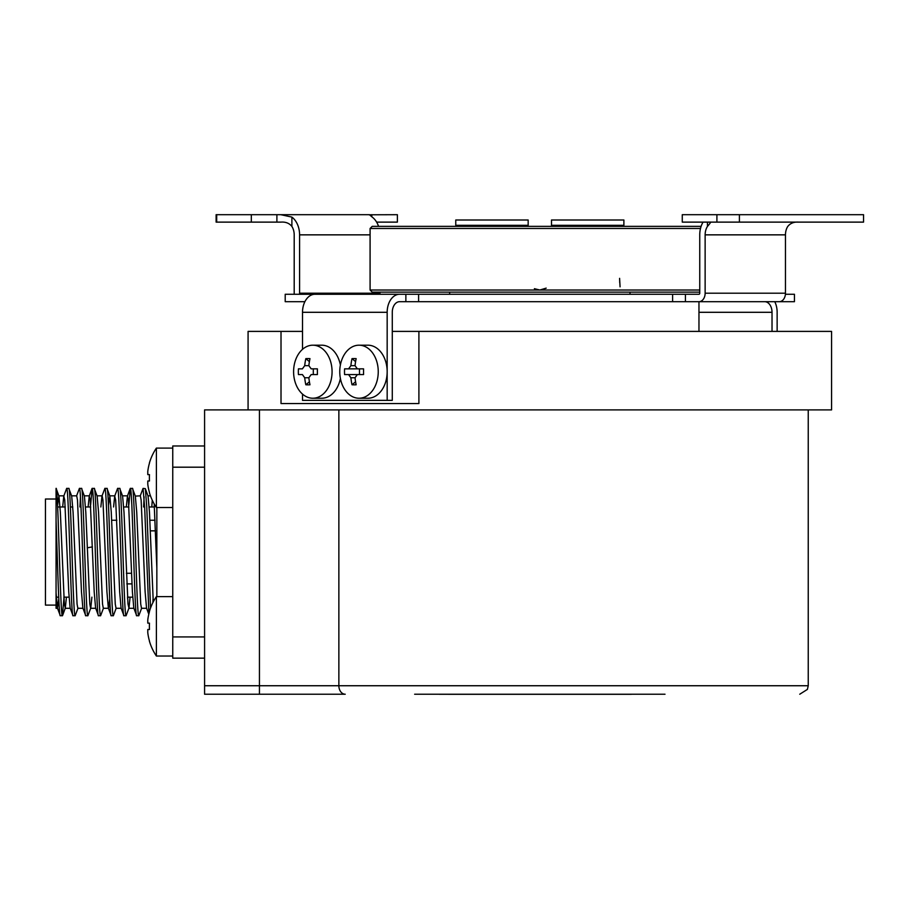 <?xml version="1.0" encoding="UTF-8"?>
<svg xmlns="http://www.w3.org/2000/svg" width="909" height="909" viewBox="0 0 909 909"><rect width="100%" height="100%" fill="white"/><g stroke="black" fill="none" stroke-linecap="round" stroke-linejoin="round"><path stroke-width="1.36" d="M448.342 694.306L631.323 694.306M439.297 694.271L659.275 694.237L439.297 694.271M665.013 694.226L414.64 694.226M626.358 694.226L647.583 694.226M204.582 685.738L338.864 685.738A8.488 6.352 90 0 0 345.227 694.226L204.582 694.226L204.582 409.902L338.864 409.902L338.864 685.738L808.237 685.738L807.397 689.408L799.75 694.226M147.781 623.142L149.462 623.142L147.781 623.142L147.781 619.961L147.781 623.142L149.462 623.142A51.495 44.598 90 0 0 149.383 626.324A51.495 44.598 90 0 0 149.462 629.505L147.781 629.505L149.462 629.505L147.781 629.505L147.781 632.687A52.949 52.949 0 0 0 149.462 640.993L149.383 641.038A53.04 53.04 0 0 0 156.393 656.037L172.755 656.037M149.462 474.612L147.781 474.612L149.462 474.612L147.781 474.612L147.781 471.43L147.781 474.612L149.462 474.612A51.495 44.598 90 0 0 149.383 477.804A51.495 44.598 90 0 0 149.462 480.986L147.781 480.986L147.781 484.167A52.949 52.949 0 0 0 149.462 492.462L149.383 492.508A53.04 53.04 0 0 0 156.393 507.506L172.755 507.506M156.393 656.037L156.393 596.622L172.755 596.622M156.393 596.622A53.04 53.04 0 0 0 149.383 611.609L149.462 611.666A52.949 52.949 0 0 0 147.781 619.961M149.462 640.993A52.949 52.949 0 0 1 147.781 632.687M149.462 629.505L147.781 629.505L149.462 629.505M156.393 507.506L156.393 448.092L172.755 448.092M156.393 448.092A53.04 53.04 0 0 0 149.383 463.09L149.462 463.136A52.949 52.949 0 0 0 147.781 471.43M149.462 480.986L147.781 480.986M259.44 694.226L259.44 409.902L831.576 409.902L831.576 331.399L392.279 331.399M248.077 409.902L248.077 331.399L281.017 331.399L281.017 403.539L418.901 403.539L418.901 331.399M698.964 331.399L698.964 301.686L720.178 301.686M302.515 331.399L281.017 331.399M359.01 345.193A26.52 19.237 90 0 1 378.246 371.713A26.52 19.237 90 0 1 359.01 398.233A26.52 19.237 90 0 1 339.761 371.713A26.52 19.237 90 0 1 359.01 345.193L367.929 345.193A26.52 19.237 90 0 1 387.166 371.713A26.52 19.237 90 0 1 367.929 398.233L359.01 398.233M356.169 384.78A41.507 15.055 158.3 0 1 354.033 384.837A41.507 15.055 158.3 0 1 352.01 384.78A42.337 29.145 -90 0 1 350.885 377.758L348.579 374.576L344.602 374.576A41.507 39.803 -90 0 1 344.602 368.849L348.579 368.849L350.885 365.668A42.337 29.145 -90 0 1 352.01 358.635A41.507 15.055 21.7 0 1 354.033 358.589A41.507 15.055 21.7 0 1 356.169 358.635A42.337 29.145 90 0 0 355.044 365.668L357.351 368.849L363.566 368.849A41.507 9.692 90 0 0 363.566 374.576L357.351 374.576L355.044 377.758A42.337 29.145 90 0 0 356.169 384.78M357.351 368.849L363.566 368.849M363.566 374.576L357.351 374.576M355.578 381.791L352.01 384.78M348.579 374.576L358.078 374.576M359.475 374.576L359.475 368.849M358.078 368.849L348.579 368.849M355.578 361.634L352.01 358.635M312.832 345.193A26.52 19.237 90 0 1 332.069 371.713A26.52 19.237 90 0 1 312.832 398.233A26.52 19.237 90 0 1 293.596 371.713A26.52 19.237 90 0 1 312.832 345.193L321.763 345.193A26.52 19.237 90 0 1 340.386 365.054M309.992 384.78A41.507 15.055 158.3 0 1 307.856 384.837A41.507 15.055 158.3 0 1 305.833 384.78A42.337 29.145 -90 0 1 304.708 377.758L302.402 374.576L298.436 374.576A41.507 39.803 -90 0 1 298.436 368.849L302.402 368.849L304.708 365.668A42.337 29.145 -90 0 1 305.833 358.635A41.507 15.055 21.7 0 1 307.856 358.589A41.507 15.055 21.7 0 1 309.992 358.635A42.337 29.145 90 0 0 308.867 365.668L311.173 368.849L317.4 368.849A41.507 9.692 90 0 0 317.4 374.576L311.173 374.576L308.867 377.758A42.337 29.145 90 0 0 309.992 384.78M340.386 378.371A26.52 19.237 90 0 1 321.763 398.233L312.832 398.233M311.173 368.849L317.4 368.849M317.4 374.576L311.173 374.576M309.401 381.791L305.833 384.78M302.402 374.576L298.436 374.576M313.298 374.576L313.298 368.849M302.402 368.849L298.436 368.849M309.401 361.634L305.833 358.635M150.28 530.845L155.484 530.845M111.637 520.232L116.841 520.232M149.837 520.232L155.041 520.232M126.828 583.885L132.032 583.885M126.385 573.284L131.589 573.284M87.264 547.809L92.434 546.888M57.642 506.972L65.266 506.972M70.379 506.972L72.8 506.972M85.526 506.972L90.73 506.972M123.726 506.972L128.919 506.972M149.178 506.972L154.382 506.972M56.29 597.156L58.71 597.156M63.823 597.156L69.027 597.156M127.476 597.156L132.68 597.156M56.063 605.11L45.45 605.11L45.45 499.018L56.063 499.018M60.301 615.723L62.426 615.723C60.301 619.654 58.176 484.474 56.063 488.406L56.063 520.403C57.494 560.33 58.88 617.79 60.301 615.723L57.415 608.03L56.063 592.85L56.063 608.11M66.437 597.156L65.312 608.03L64.334 604.008L60.358 512.301L58.949 496.098L56.222 488.644L56.063 489.803M73.038 615.723L75.152 615.723C73.038 619.654 70.913 484.474 68.789 488.406L66.664 488.406C68.789 484.474 70.913 619.654 73.038 615.723L70.141 608.03L68.743 591.827L64.766 500.12L63.778 496.098L62.664 506.972M83.06 608.291L77.856 608.291L77.06 604.008L73.084 512.301L71.686 496.098L68.789 488.406M85.764 615.723L87.889 615.723C85.764 619.654 83.639 484.474 81.526 488.406L79.401 488.406C81.515 484.474 83.639 619.654 85.764 615.723L82.867 608.03L81.469 591.827L77.492 500.12L76.697 495.837L71.493 495.837M95.797 608.291L90.593 608.291L89.798 604.008L85.81 512.301L84.412 496.098L81.526 488.406M98.49 615.723L100.615 615.723C98.49 619.654 96.377 484.474 94.252 488.406L92.127 488.406C94.252 484.474 96.377 619.654 98.49 615.723L95.604 608.03L94.195 591.827L90.218 500.12L89.241 496.098L88.116 506.972M109.716 598.94L108.523 608.291L103.319 608.291L102.524 604.008L98.547 512.301L97.149 496.098L94.252 488.406M111.228 615.723L113.352 615.723C111.228 619.654 109.103 484.474 106.978 488.406L104.865 488.406C106.978 484.474 109.103 619.654 111.228 615.723L108.33 608.03L106.932 591.827L102.956 500.12L102.16 495.837L96.956 495.837M121.249 608.291L116.045 608.291L115.25 604.008L111.273 512.301L109.875 496.098L106.978 488.406M123.954 615.723L126.078 615.723C123.954 619.654 121.829 484.474 119.715 488.406L117.591 488.406C119.715 484.474 121.84 619.654 123.954 615.723L121.067 608.03L119.658 591.827L115.682 500.12L114.693 496.098L113.58 506.972M130.089 597.156L128.976 608.03L127.987 604.008L124.01 512.301L122.601 496.098L119.715 488.406M136.691 615.723L138.804 615.723C136.691 619.654 134.566 484.474 132.441 488.406L130.317 488.406C132.441 484.474 134.566 619.654 136.691 615.723L133.793 608.03L132.396 591.827L128.419 500.12L127.43 496.098L126.317 506.972M146.713 608.291L141.509 608.291L140.713 604.008L136.736 512.301L135.339 496.098L132.441 488.406M148.917 613.711L144.645 507.052L143.054 488.406L145.338 488.644L146.769 507.052L150.53 608.087M66.664 488.406L63.778 496.098M64.016 597.156L62.426 615.723M79.401 488.406L76.504 496.098M80.458 496.837L79.935 506.972M78.049 608.03L75.152 615.723M92.127 488.406L90.616 505.188M91.9 597.156L90.775 608.03L87.889 615.723M104.865 488.406L101.967 496.098L100.854 506.972M103.512 608.03L100.615 615.723M117.591 488.406L114.693 496.098M116.238 608.03L113.352 615.723M130.317 488.406L128.817 505.188M127.669 597.156L127.59 598.94M128.976 608.03L126.078 615.723M143.054 488.406L140.156 496.098M144.111 496.837L143.588 506.972M141.702 608.03L138.804 615.723M153.053 598.94L152.871 602.656M204.582 658.15L172.755 658.15L172.755 445.978L204.582 445.978M56.063 520.403L56.063 592.85M156.848 507.506L156.848 596.622M204.582 467.192L172.755 467.192M172.755 636.936L204.582 636.936M156.848 568.102L154.189 503.95M152.269 500.234L151.78 506.972M148.792 614.234L146.531 608.03L145.122 591.827L141.145 500.12L140.35 495.837L135.339 496.098M58.79 598.94L57.415 608.03M153.257 601.883L149.474 512.301L148.065 496.098L145.338 488.644M109.875 496.098L108.489 505.188M58.949 496.098L57.574 505.188M699.748 292.141L372.213 292.141L370.088 290.016L699.748 290.016M700.498 228.489L370.088 228.489L372.213 226.364L701.112 226.364M370.088 290.016L370.088 228.489M620.063 286.835L619.608 278.347M541.764 289.857L546.195 288.13L539.832 290.016L534.401 288.687M449.648 292.141L449.648 294.266M630.005 292.141L630.005 294.266M528.163 226.364L528.163 220.001L455.761 220.001L455.761 225.307L528.163 225.307M456.829 225.307L456.829 226.364M622.824 226.364L622.824 225.307L622.824 226.364M551.502 225.307L623.892 225.307L623.892 220.001L551.502 220.001L551.502 226.364M619.608 278.359L619.733 282.733M623.892 220.001L623.892 225.307M285.494 214.694L276.893 214.694L280.836 214.694L291.891 217.103L291.891 226.432C289.312 223.194 285.631 221.751 280.836 222.126L276.893 222.126L276.893 214.694L216.694 214.694L216.694 222.126L276.893 222.126M216.694 222.126L216.115 222.126L216.115 214.694L216.694 214.694M378.553 226.364A20.157 14.624 90 0 0 372.213 217.103L369.406 214.694L280.836 214.694M368.918 214.785L397.381 214.694L397.381 222.126L376.621 222.126M703.032 222.126A20.157 14.624 -90 0 0 699.748 234.852L699.748 293.198A1.057 0.773 -90 0 1 698.976 294.266L685.431 294.266L685.431 301.686L698.976 301.686A8.488 6.158 -90 0 0 705.134 293.198L705.134 234.852L785.467 234.852A12.726 9.238 90 0 1 787.773 226.432C790.353 223.194 794.034 221.751 798.818 222.126M698.976 301.686L779.308 301.686A8.488 6.158 90 0 0 785.467 293.198L785.467 234.852M379.917 292.141L379.917 293.198L299.584 293.198L299.584 234.852A20.157 14.624 -90 0 0 291.891 217.103M294.243 294.266A8.488 6.158 -90 0 1 294.198 293.198L294.198 234.852A12.726 9.238 -90 0 0 291.891 226.432M765.764 301.686L794.443 301.686L794.443 294.266L785.421 294.266M762.458 301.686L757.083 301.686M685.431 301.686L672.603 301.686L672.603 294.266L685.431 294.266M302.515 349.317L302.515 312.298A18.032 12.419 -90 0 1 314.934 294.266L418.606 294.266L418.606 301.686L672.603 301.686M418.606 301.686L405.868 301.686L405.868 294.266M302.515 394.097L302.515 400.358L392.279 400.358L392.279 312.298A10.613 7.306 90 0 1 399.585 301.686L405.868 301.686M321.218 294.266L285.21 294.266L285.21 301.686L304.901 301.686M418.606 294.266L672.603 294.266M698.964 312.298L772.025 312.298A10.613 7.306 90 0 0 764.719 301.686M777.138 331.399L777.138 312.298A18.032 12.419 90 0 0 774.763 301.686M772.025 312.298L772.025 331.399M399.585 294.266A18.032 12.419 90 0 0 387.166 312.298L387.166 400.358M380.678 294.266A1.057 0.773 90 0 1 379.917 293.198M299.584 293.198A1.057 0.773 -90 0 0 300.356 294.266M710.747 222.262L710.247 222.126C711.179 221.751 710.247 223.182 707.441 226.432A12.726 9.238 -90 0 0 705.134 234.852M739.403 214.694L863.55 214.694L863.55 222.126L716.906 222.126L716.906 214.694L739.403 214.694L739.403 222.126M716.906 222.126L682.273 222.126L682.273 214.694L716.906 214.694M251.327 222.126L251.327 214.694M355.044 377.758L350.885 377.758M350.885 365.668L355.044 365.668M308.867 377.758L304.708 377.758M304.708 365.668L308.867 365.668M785.467 293.198L705.134 293.198M370.088 234.852L299.584 234.852M302.515 312.298L387.166 312.298M707.441 226.432L707.441 222.126M371.826 214.694L371.826 216.819M808.237 685.738L808.237 409.902M150.462 495.837L147.974 495.837M133.987 608.291L128.783 608.291M127.624 495.837L122.42 495.837M114.886 495.837L109.682 495.837M89.423 495.837L84.219 495.837M70.334 608.291L65.13 608.291M63.96 495.837L58.767 495.837M57.597 608.291L56.063 608.291M65.312 608.03L62.596 615.484M91.968 488.644L89.241 496.098M130.157 488.644L127.43 496.098"/></g></svg>
